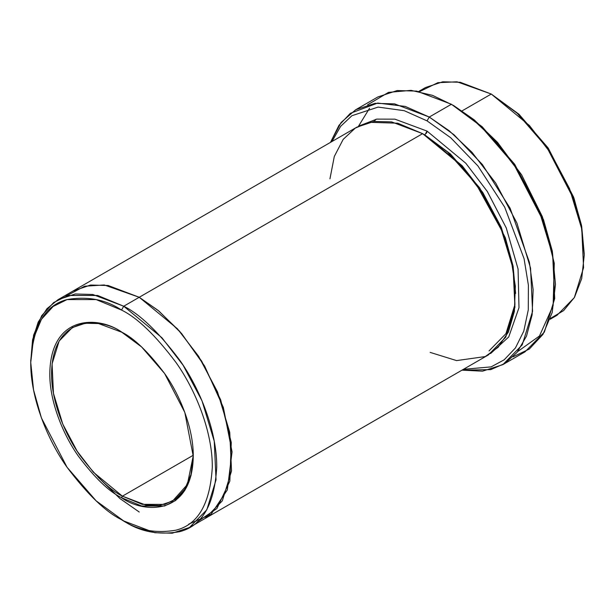 <?xml version="1.0" encoding="UTF-8"?>
<svg xmlns="http://www.w3.org/2000/svg" width="615" height="615" viewBox="0 0 615 615"><rect width="100%" height="100%" fill="white"/><g stroke="black" fill="none" stroke-linecap="round" stroke-linejoin="round"><path stroke-width="0.92" d="M121.97 332.3L98.515 323.552L85.308 323.244L72.309 327.587L59.125 341.048L52.083 363.865L53.444 393.293L62.753 424.058L77.167 451.202L93.319 472.166L122.408 496.174L121.524 497.704L141.611 505.991L164.566 505.991L175.567 500.541L184.815 490.393L191.05 475.403L193.256 456.292L184.815 412.434L164.566 373.459L141.611 346.952L121.524 332.039C133.993 338.135 148.338 351.941 164.566 373.459C179.964 395.061 193.541 428.332 193.256 456.292C192.28 517.03 142.503 513.148 121.524 497.704C109.055 491.616 94.71 477.809 78.482 456.292C63.076 434.682 49.508 401.411 49.792 373.459C50.768 312.712 100.537 316.594 121.524 332.039C100.537 316.594 50.768 312.712 49.792 373.459C49.508 401.411 63.076 434.682 78.482 456.292C94.71 477.809 109.055 491.616 121.524 497.704L122.408 496.174C110.093 490.155 95.925 476.517 79.896 455.269C64.683 433.929 51.276 401.065 51.56 373.459C52.529 313.466 101.683 317.302 122.408 332.554M426.941 131.971L426.341 133.394M555.468 284.491L552.339 251.181L543.491 219.678L514.732 164.336L482.145 126.705L451.41 104.258L480.546 125.883L513.848 164.336L543.23 220.877L552.27 253.065L555.468 284.491L552.193 312.505L542.96 334.383L529.292 349.066L513.087 356.8M427.056 120.871L450.757 137.783L477.901 165.927L504.731 207.255L524.072 258.684L528.385 285.152L528.285 309.845L523.78 331.147L515.432 347.952L504.185 359.806L491.124 366.878L463.433 369.323L491.124 366.878L504.185 359.806L515.432 347.952L523.78 331.147L528.285 309.845L528.385 285.152L524.072 258.684L504.731 207.255L477.901 165.927L450.757 137.783L427.056 120.871L404.24 110.692L378.117 107.087L351.926 115.705L340.672 126.306L331.931 141.542L340.672 126.306L351.926 115.705L378.117 107.087L404.24 110.692L427.056 120.871L429.27 117.042L427.056 120.871M461.996 370.153L490.793 369.623L504.715 363.511L517.023 352.441L526.517 336.105L532.121 314.819L533.128 289.642L529.392 262.244L510.127 208.247L482.368 164.513L454.016 134.77L429.27 117.042L449.265 130.818L471.989 152.297L495.721 183.085L516.884 222.953L530.561 268.14L532.567 311.359L522.22 344.877L502.855 364.641L482.537 371.168L461.996 370.153M121.524 310.06C137.299 317.771 155.457 335.237 175.982 362.466C195.478 389.802 212.652 431.907 212.298 467.277C210.122 503.723 198.015 524.687 175.982 530.168C155.457 533.689 137.299 530.199 121.524 519.69L123.738 520.966C139.897 531.729 158.493 535.311 179.526 531.706C202.097 526.086 214.497 504.615 216.726 467.277C217.095 431.046 199.498 387.911 179.526 359.906C158.493 332.015 139.897 314.119 123.738 306.224L121.524 310.06C105.742 299.551 87.591 296.053 67.058 299.574C45.026 305.063 32.926 326.019 30.75 362.466C30.389 397.844 47.563 439.94 67.058 467.285C87.591 494.506 105.742 511.98 121.524 519.69C137.299 530.199 155.457 533.689 175.982 530.168C198.015 524.687 210.122 503.723 212.298 467.277C212.652 431.907 195.478 389.802 175.982 362.466C155.457 335.237 137.299 317.771 121.524 310.06L123.738 306.224L161.914 337.727L183.116 365.249L202.028 400.872L214.251 441.247L216.042 479.869L206.801 509.82L189.489 527.478L172.246 533.205L154.734 532.721L123.738 520.966L96.101 500.818L67.058 467.277L41.428 417.954L33.541 389.879L30.75 362.466L33.541 338.281L41.428 319.308L53.136 306.47L67.058 299.574L96.109 299.574L121.524 310.06M584.25 255.087L581.459 225.121L573.572 197.046L547.942 147.723L518.899 114.182L491.262 94.034L517.3 113.36L547.058 147.723L573.311 198.245L581.39 227.012L584.25 255.087L581.705 278.564L574.479 297.368L563.617 310.621L550.479 318.378M374.228 121.401L375.95 119.264M424.819 134.946L423.743 134.308L424.842 134.931L427.056 131.103L465.824 163.259L487.311 191.473L506.26 227.942L518.068 268.986L518.991 307.685L508.705 336.997L490.555 353.579L508.705 336.997L518.991 307.685L518.068 268.986L506.26 227.942L487.311 191.473L465.824 163.259L427.056 131.103L424.842 134.931L462.111 165.689L482.806 192.549L501.271 227.327L513.202 266.749L514.955 304.448L505.93 333.684L489.033 350.927M427.056 131.103L394.915 119.164L376.772 119.118L359.129 125.929L376.772 119.118L394.915 119.164L427.056 131.103M329.947 178.85L334.306 156.456L343.193 139.351L355.324 128.081L369.254 122.293L397.744 123.208L422.628 133.655L123.738 306.224L139.236 297.276L177.412 328.779L198.614 356.293L217.533 391.924L229.749 432.299L231.54 470.921L222.299 500.871L204.987 518.537L222.299 500.871L231.54 470.921L229.749 432.299L217.525 391.924L198.614 356.3L177.412 328.779L139.236 297.276L422.628 133.655L391.632 121.901L374.12 121.416L356.877 127.144L73.485 290.757L90.728 285.037L108.24 285.521L139.236 297.276L108.002 285.475L90.359 285.083L73.031 291.026M122.408 496.174L193.248 455.269L122.408 496.174L146.024 505.13L159.37 505.499L172.508 501.133L187.344 484.566L193.256 455.776L190.981 474.519L184.777 489.186L175.629 499.088L164.774 504.392L142.18 504.338L122.408 496.174M502.855 364.641L524.995 351.857L544.36 332.092L554.707 298.575L552.701 255.363L539.024 210.176L517.861 170.309L494.129 139.513L471.405 118.034L451.41 104.258L429.27 117.042L451.41 104.258L416.724 91.105L397.129 90.559L377.833 96.97L355.693 109.747L374.989 103.343L394.584 103.881L429.27 117.042L405.231 106.41L377.695 103.059L350.396 113.283L338.98 125.329L330.493 142.373L341.133 122.439L355.693 109.747M550.194 319.231L557.013 315.287L574.325 297.629L583.566 267.679L581.775 229.057L569.559 188.682L550.64 153.058L529.438 125.537L491.262 94.034L462.126 110.854L491.262 94.034L460.266 82.279L442.754 81.795L425.511 87.522L418.692 91.458M189.489 527.478L204.534 518.791M204.987 518.537L488.379 354.917L505.691 337.258L514.94 307.3L513.141 268.686L500.925 228.303L482.006 192.679L460.804 165.166L422.628 133.655L447.559 151.982L476.102 184.054L502.171 231.34L511.034 258.761L515.339 286.221L514.394 311.351L508.367 332.1L498.188 347.237L485.258 356.562L456.576 360.598L430.139 352.387M419.568 91.635L437.826 82.687L457.053 81.81L491.27 94.034L519.06 114.336L548.296 148.23L573.933 198.045L581.682 226.312L584.242 253.803M188.744 524.118L211.06 514.317L227.335 489.871L232.063 451.856L223.353 407.445L204.58 365.979L181.556 333.476L158.993 311.129L139.236 297.276L158.07 310.375L179.542 331.154L201.705 361.19L220.67 399.827L231.271 442.462L229.841 481.107L216.903 508.528L196.777 522.212M66.189 296.03L84.632 286.213L104.258 284.968L139.236 297.276L108.24 285.521L90.728 285.037L73.485 290.764L57.987 299.713L75.23 293.985L92.742 294.47L123.738 306.224L97.7 295.484L67.942 295.484L53.682 302.549L41.689 315.695L33.61 335.129L30.758 361.197L32.557 339.887L38.192 322.122L46.978 308.676L57.987 299.713M97.954 477.025L119.956 498.557L139.236 512.018M367.601 104.811L388.472 92.388L411.051 90.359L432.491 95.34L453.624 105.534L474.127 119.779L497.489 142.326L521.643 174.883L542.422 216.803L554.269 263.228L553.139 305.594L539.455 335.998L517.753 351.519M515.608 293.424L513.056 265.941L505.299 237.674L479.662 187.852L450.426 153.958L424.842 134.931M123.73 520.966L121.524 519.69M369.561 108.209L358.476 126.26M30.75 362.466L30.75 359.913"/></g></svg>
